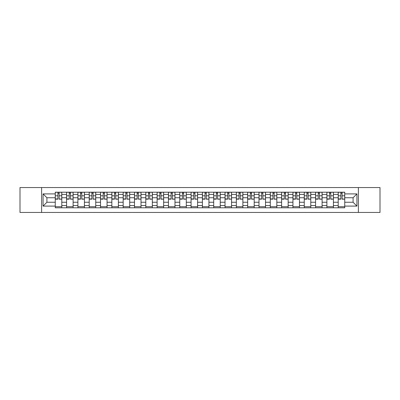 <?xml version="1.0" encoding="UTF-8"?>
<svg xmlns="http://www.w3.org/2000/svg" width="400" height="400" viewBox="0 0 400 400"><rect width="100%" height="100%" fill="white"/><g stroke="black" fill="none" stroke-linecap="round" stroke-linejoin="round"><path stroke-width="0.6" d="M358.38 212.445L380 212.445L380 187.555L20 187.555L20 212.445L358.38 212.445L358.38 187.555M66.58 207.8L66.58 194.415L61.79 194.415L61.79 207.8M61.79 194.415L61.79 192.2M66.58 194.415L66.58 192.2M73.11 192.2L73.11 207.8M77.895 207.8L77.895 192.2M84.425 192.2L84.425 207.8M89.215 207.8L89.215 192.2M95.745 192.2L95.745 207.8M100.53 207.8L100.53 192.2M107.06 192.2L107.06 207.8M111.85 207.8L111.85 192.2M118.38 192.2L118.38 207.8M123.17 207.8L123.17 192.2M129.7 192.2L129.7 207.8M134.485 207.8L134.485 192.2M141.015 192.2L141.015 207.8M145.805 207.8L145.805 192.2M152.335 192.2L152.335 207.8M157.12 207.8L157.12 192.2M163.65 192.2L163.65 207.8M168.44 207.8L168.44 192.2M174.97 192.2L174.97 207.8M179.76 207.8L179.76 192.2M186.29 192.2L186.29 207.8M191.075 207.8L191.075 192.2M197.605 192.2L197.605 207.8M202.395 207.8L202.395 192.2M208.925 192.2L208.925 207.8M213.71 207.8L213.71 192.2M220.24 192.2L220.24 207.8M225.03 207.8L225.03 192.2M231.56 192.2L231.56 207.8M236.35 207.8L236.35 192.2M242.88 192.2L242.88 207.8M247.665 207.8L247.665 192.2M254.195 192.2L254.195 207.8M258.985 207.8L258.985 192.2M265.515 192.2L265.515 207.8M270.3 207.8L270.3 192.2M276.83 192.2L276.83 207.8M281.62 207.8L281.62 192.2M288.15 192.2L288.15 207.8M292.94 207.8L292.94 192.2M299.47 192.2L299.47 207.8M304.255 207.8L304.255 192.2M310.785 192.2L310.785 207.8M315.575 207.8L315.575 192.2M322.105 192.2L322.105 207.8M326.89 207.8L326.89 192.2M333.42 192.2L333.42 207.8M338.21 207.8L338.21 192.2M338.21 202.25L333.42 202.25M326.89 202.25L322.105 202.25M315.575 202.25L310.785 202.25M304.255 202.25L299.47 202.25M292.94 202.25L288.15 202.25M281.62 202.25L276.83 202.25M270.3 202.25L265.515 202.25M258.985 202.25L254.195 202.25M247.665 202.25L242.88 202.25M236.35 202.25L231.56 202.25M225.03 202.25L220.24 202.25M213.71 202.25L208.925 202.25M202.395 202.25L197.605 202.25M191.075 202.25L186.29 202.25M179.76 202.25L174.97 202.25M168.44 202.25L163.65 202.25M157.12 202.25L152.335 202.25M145.805 202.25L141.015 202.25M134.485 202.25L129.7 202.25M123.17 202.25L118.38 202.25M111.85 202.25L107.06 202.25M100.53 202.25L95.745 202.25M89.215 202.25L84.425 202.25M77.895 202.25L73.11 202.25M66.58 202.25L61.79 202.25M338.21 197.75L333.42 197.75M326.89 197.75L322.105 197.75M315.575 197.75L310.785 197.75M304.255 197.75L299.47 197.75M292.94 197.75L288.15 197.75M281.62 197.75L276.83 197.75M270.3 197.75L265.515 197.75M258.985 197.75L254.195 197.75M247.665 197.75L242.88 197.75M236.35 197.75L231.56 197.75M225.03 197.75L220.24 197.75M213.71 197.75L208.925 197.75M202.395 197.75L197.605 197.75M191.075 197.75L186.29 197.75M179.76 197.75L174.97 197.75M168.44 197.75L163.65 197.75M157.12 197.75L152.335 197.75M145.805 197.75L141.015 197.75M134.485 197.75L129.7 197.75M123.17 197.75L118.38 197.75M111.85 197.75L107.06 197.75M100.53 197.75L95.745 197.75M89.215 197.75L84.425 197.75M77.895 197.75L73.11 197.75M66.58 197.75L61.79 197.75M46.915 202.25L55.26 202.25L55.26 197.75L46.915 197.75L46.915 202.25L43.07 206.095L43.07 193.905L55.26 193.905L55.26 197.75M344.74 197.75L344.74 202.25L353.085 202.25L353.085 197.75L344.74 197.75L344.74 192.2L55.26 192.2L55.26 193.905M344.74 193.905L356.93 193.905L356.93 206.095L344.74 206.095L344.74 202.25M55.26 202.25L55.26 207.8L344.74 207.8L344.74 206.095M55.26 206.095L43.07 206.095M41.62 212.445L41.62 187.555M61.79 206.71L55.26 206.71M57.91 193.29L59.14 193.29M73.11 206.71L66.58 206.71M69.225 193.29L70.46 193.29M84.425 206.71L77.895 206.71M80.545 193.29L81.78 193.29M95.745 206.71L89.215 206.71M91.86 193.29L93.095 193.29M107.06 206.71L100.53 206.71M103.18 193.29L104.415 193.29M118.38 206.71L111.85 206.71M114.5 193.29L115.73 193.29M129.7 206.71L123.17 206.71M125.815 193.29L127.05 193.29M141.015 206.71L134.485 206.71M137.135 193.29L138.37 193.29M152.335 206.71L145.805 206.71M148.45 193.29L149.685 193.29M163.65 206.71L157.12 206.71M159.77 193.29L161.005 193.29M174.97 206.71L168.44 206.71M171.09 193.29L172.32 193.29M186.29 206.71L179.76 206.71M182.405 193.29L183.64 193.29M197.605 206.71L191.075 206.71M193.725 193.29L194.96 193.29M208.925 206.71L202.395 206.71M205.04 193.29L206.275 193.29M220.24 206.71L213.71 206.71M216.36 193.29L217.595 193.29M231.56 206.71L225.03 206.71M227.68 193.29L228.91 193.29M242.88 206.71L236.35 206.71M238.995 193.29L240.23 193.29M254.195 206.71L247.665 206.71M250.315 193.29L251.55 193.29M265.515 206.71L258.985 206.71M261.63 193.29L262.865 193.29M276.83 206.71L270.3 206.71M272.95 193.29L274.185 193.29M288.15 206.71L281.62 206.71M284.27 193.29L285.5 193.29M299.47 206.71L292.94 206.71M295.585 193.29L296.82 193.29M310.785 206.71L304.255 206.71M306.905 193.29L308.14 193.29M322.105 206.71L315.575 206.71M318.22 193.29L319.455 193.29M333.42 206.71L326.89 206.71M329.54 193.29L330.775 193.29M344.74 206.71L338.21 206.71M340.86 193.29L342.09 193.29M43.07 193.905L46.915 197.75M353.085 202.25L356.93 206.095M353.085 197.75L356.93 193.905M59.14 198.915L61.755 199.165L59.14 199.165L59.14 192.275L61.755 192.275L60.3 192.275M61.755 198.915L61.755 192.275M57.91 193.215L59.14 193.215M60.195 192.275L55.295 192.275L55.295 199.165L57.91 199.165L57.91 192.275L56.855 192.275M70.46 198.915L73.07 199.165L70.46 199.165L70.46 192.275L73.07 192.275L71.62 192.275M73.07 198.915L73.07 192.275M69.225 193.215L70.46 193.215M71.51 192.275L66.615 192.275L66.615 199.165L69.225 199.165L69.225 192.275L68.175 192.275M81.78 198.915L84.39 199.165L81.78 199.165L81.78 192.275L84.39 192.275L82.94 192.275M84.39 198.915L84.39 192.275M80.545 193.215L81.78 193.215M82.83 192.275L77.93 192.275L77.93 199.165L80.545 199.165L80.545 192.275L79.49 192.275M93.095 198.915L95.705 199.165L93.095 199.165L93.095 192.275L95.705 192.275L94.255 192.275M95.705 198.915L95.705 192.275M91.86 193.215L93.095 193.215M94.15 192.275L89.25 192.275L89.25 199.165L91.86 199.165L91.86 192.275L90.81 192.275M104.415 198.915L107.025 199.165L104.415 199.165L104.415 192.275L107.025 192.275L105.575 192.275M107.025 198.915L107.025 192.275M103.18 193.215L104.415 193.215M105.465 192.275L100.57 192.275L100.57 199.165L103.18 199.165L103.18 192.275L102.13 192.275M115.73 198.915L118.345 199.165L115.73 199.165L115.73 192.275L118.345 192.275L116.89 192.275M118.345 198.915L118.345 192.275M114.5 193.215L115.73 193.215M116.785 192.275L111.885 192.275L111.885 199.165L114.5 199.165L114.5 192.275L113.445 192.275M127.05 198.915L129.66 199.165L127.05 199.165L127.05 192.275L129.66 192.275L128.21 192.275M129.66 198.915L129.66 192.275M125.815 193.215L127.05 193.215M128.1 192.275L123.205 192.275L123.205 199.165L125.815 199.165L125.815 192.275L124.765 192.275M138.37 198.915L140.98 199.165L138.37 199.165L138.37 192.275L140.98 192.275L139.53 192.275M140.98 198.915L140.98 192.275M137.135 193.215L138.37 193.215M139.42 192.275L134.52 192.275L134.52 199.165L137.135 199.165L137.135 192.275L136.08 192.275M149.685 198.915L152.295 199.165L149.685 199.165L149.685 192.275L152.295 192.275L150.845 192.275M152.295 198.915L152.295 192.275M148.45 193.215L149.685 193.215M150.74 192.275L145.84 192.275L145.84 199.165L148.45 199.165L148.45 192.275L147.4 192.275M161.005 198.915L163.615 199.165L161.005 199.165L161.005 192.275L163.615 192.275L162.165 192.275M163.615 198.915L163.615 192.275M159.77 193.215L161.005 193.215M162.055 192.275L157.16 192.275L157.16 199.165L159.77 199.165L159.77 192.275L158.72 192.275M172.32 198.915L174.935 199.165L172.32 199.165L172.32 192.275L174.935 192.275L173.48 192.275M174.935 198.915L174.935 192.275M171.09 193.215L172.32 193.215M173.375 192.275L168.475 192.275L168.475 199.165L171.09 199.165L171.09 192.275L170.035 192.275M183.64 198.915L186.25 199.165L183.64 199.165L183.64 192.275L186.25 192.275L184.8 192.275M186.25 198.915L186.25 192.275M182.405 193.215L183.64 193.215M184.69 192.275L179.795 192.275L179.795 199.165L182.405 199.165L182.405 192.275L181.355 192.275M194.96 198.915L197.57 199.165L194.96 199.165L194.96 192.275L197.57 192.275L196.12 192.275M197.57 198.915L197.57 192.275M193.725 193.215L194.96 193.215M196.01 192.275L191.11 192.275L191.11 199.165L193.725 199.165L193.725 192.275L192.67 192.275M206.275 198.915L208.89 199.165L206.275 199.165L206.275 192.275L208.89 192.275L207.435 192.275M208.89 198.915L208.89 192.275M205.04 193.215L206.275 193.215M207.33 192.275L202.43 192.275L202.43 199.165L205.04 199.165L205.04 192.275L203.99 192.275M217.595 198.915L220.205 199.165L217.595 199.165L217.595 192.275L220.205 192.275L218.755 192.275M220.205 198.915L220.205 192.275M216.36 193.215L217.595 193.215M218.645 192.275L213.75 192.275L213.75 199.165L216.36 199.165L216.36 192.275L215.31 192.275M228.91 198.915L231.525 199.165L228.91 199.165L228.91 192.275L231.525 192.275L230.075 192.275M231.525 198.915L231.525 192.275M227.68 193.215L228.91 193.215M229.965 192.275L225.065 192.275L225.065 199.165L227.68 199.165L227.68 192.275L226.625 192.275M240.23 198.915L242.84 199.165L240.23 199.165L240.23 192.275L242.84 192.275L241.39 192.275M242.84 198.915L242.84 192.275M238.995 193.215L240.23 193.215M241.28 192.275L236.385 192.275L236.385 199.165L238.995 199.165L238.995 192.275L237.945 192.275M251.55 198.915L254.16 199.165L251.55 199.165L251.55 192.275L254.16 192.275L252.71 192.275M254.16 198.915L254.16 192.275M250.315 193.215L251.55 193.215M252.6 192.275L247.705 192.275L247.705 199.165L250.315 199.165L250.315 192.275L249.26 192.275M262.865 198.915L265.48 199.165L262.865 199.165L262.865 192.275L265.48 192.275L264.025 192.275M265.48 198.915L265.48 192.275M261.63 193.215L262.865 193.215M263.92 192.275L259.02 192.275L259.02 199.165L261.63 199.165L261.63 192.275L260.58 192.275M274.185 198.915L276.795 199.165L274.185 199.165L274.185 192.275L276.795 192.275L275.345 192.275M276.795 198.915L276.795 192.275M272.95 193.215L274.185 193.215M275.235 192.275L270.34 192.275L270.34 199.165L272.95 199.165L272.95 192.275L271.9 192.275M285.5 198.915L288.115 199.165L285.5 199.165L285.5 192.275L288.115 192.275L286.665 192.275M288.115 198.915L288.115 192.275M284.27 193.215L285.5 193.215M286.555 192.275L281.655 192.275L281.655 199.165L284.27 199.165L284.27 192.275L283.215 192.275M296.82 198.915L299.43 199.165L296.82 199.165L296.82 192.275L299.43 192.275L297.98 192.275M299.43 198.915L299.43 192.275M295.585 193.215L296.82 193.215M297.87 192.275L292.975 192.275L292.975 199.165L295.585 199.165L295.585 192.275L294.535 192.275M308.14 198.915L310.75 199.165L308.14 199.165L308.14 192.275L310.75 192.275L309.3 192.275M310.75 198.915L310.75 192.275M306.905 193.215L308.14 193.215M309.19 192.275L304.295 192.275L304.295 199.165L306.905 199.165L306.905 192.275L305.85 192.275M319.455 198.915L322.07 199.165L319.455 199.165L319.455 192.275L322.07 192.275L320.615 192.275M322.07 198.915L322.07 192.275M318.22 193.215L319.455 193.215M320.51 192.275L315.61 192.275L315.61 199.165L318.22 199.165L318.22 192.275L317.17 192.275M330.775 198.915L333.385 199.165L330.775 199.165L330.775 192.275L333.385 192.275L331.935 192.275M333.385 198.915L333.385 192.275M329.54 193.215L330.775 193.215M331.825 192.275L326.93 192.275L326.93 199.165L329.54 199.165L329.54 192.275L328.49 192.275M342.09 198.915L344.705 199.165L342.09 199.165L342.09 192.275L344.705 192.275L343.255 192.275M344.705 198.915L344.705 192.275M340.86 193.215L342.09 193.215M343.145 192.275L338.245 192.275L338.245 199.165L340.86 199.165L340.86 192.275L339.805 192.275M326.89 194.415L322.105 194.415M315.575 194.415L310.785 194.415M304.255 194.415L299.47 194.415M292.94 194.415L288.15 194.415M281.62 194.415L276.83 194.415M270.3 194.415L265.515 194.415M258.985 194.415L254.195 194.415M247.665 194.415L242.88 194.415M236.35 194.415L231.56 194.415M225.03 194.415L220.24 194.415M213.71 194.415L208.925 194.415M202.395 194.415L197.605 194.415M191.075 194.415L186.29 194.415M179.76 194.415L174.97 194.415M168.44 194.415L163.65 194.415M157.12 194.415L152.335 194.415M145.805 194.415L141.015 194.415M134.485 194.415L129.7 194.415M123.17 194.415L118.38 194.415M111.85 194.415L107.06 194.415M100.53 194.415L95.745 194.415M89.215 194.415L84.425 194.415M77.895 194.415L73.11 194.415M338.21 194.415L333.42 194.415M326.89 205.585L322.105 205.585M315.575 205.585L310.785 205.585M304.255 205.585L299.47 205.585M292.94 205.585L288.15 205.585M281.62 205.585L276.83 205.585M270.3 205.585L265.515 205.585M258.985 205.585L254.195 205.585M247.665 205.585L242.88 205.585M236.35 205.585L231.56 205.585M225.03 205.585L220.24 205.585M213.71 205.585L208.925 205.585M202.395 205.585L197.605 205.585M191.075 205.585L186.29 205.585M179.76 205.585L174.97 205.585M168.44 205.585L163.65 205.585M157.12 205.585L152.335 205.585M145.805 205.585L141.015 205.585M134.485 205.585L129.7 205.585M123.17 205.585L118.38 205.585M111.85 205.585L107.06 205.585M100.53 205.585L95.745 205.585M89.215 205.585L84.425 205.585M77.895 205.585L73.11 205.585M66.58 205.585L61.79 205.585M338.21 205.585L333.42 205.585M59.14 195.795L61.755 195.795M55.295 198.915L57.91 198.915M55.295 195.795L57.91 195.795M70.46 195.795L73.07 195.795M66.615 198.915L69.225 198.915M66.615 195.795L69.225 195.795M81.78 195.795L84.39 195.795M77.93 198.915L80.545 198.915M77.93 195.795L80.545 195.795M93.095 195.795L95.705 195.795M89.25 198.915L91.86 198.915M89.25 195.795L91.86 195.795M104.415 195.795L107.025 195.795M100.57 198.915L103.18 198.915M100.57 195.795L103.18 195.795M115.73 195.795L118.345 195.795M111.885 198.915L114.5 198.915M111.885 195.795L114.5 195.795M127.05 195.795L129.66 195.795M123.205 198.915L125.815 198.915M123.205 195.795L125.815 195.795M138.37 195.795L140.98 195.795M134.52 198.915L137.135 198.915M134.52 195.795L137.135 195.795M149.685 195.795L152.295 195.795M145.84 198.915L148.45 198.915M145.84 195.795L148.45 195.795M161.005 195.795L163.615 195.795M157.16 198.915L159.77 198.915M157.16 195.795L159.77 195.795M172.32 195.795L174.935 195.795M168.475 198.915L171.09 198.915M168.475 195.795L171.09 195.795M183.64 195.795L186.25 195.795M179.795 198.915L182.405 198.915M179.795 195.795L182.405 195.795M194.96 195.795L197.57 195.795M191.11 198.915L193.725 198.915M191.11 195.795L193.725 195.795M206.275 195.795L208.89 195.795M202.43 198.915L205.04 198.915M202.43 195.795L205.04 195.795M217.595 195.795L220.205 195.795M213.75 198.915L216.36 198.915M213.75 195.795L216.36 195.795M228.91 195.795L231.525 195.795M225.065 198.915L227.68 198.915M225.065 195.795L227.68 195.795M240.23 195.795L242.84 195.795M236.385 198.915L238.995 198.915M236.385 195.795L238.995 195.795M251.55 195.795L254.16 195.795M247.705 198.915L250.315 198.915M247.705 195.795L250.315 195.795M262.865 195.795L265.48 195.795M259.02 198.915L261.63 198.915M259.02 195.795L261.63 195.795M274.185 195.795L276.795 195.795M270.34 198.915L272.95 198.915M270.34 195.795L272.95 195.795M285.5 195.795L288.115 195.795M281.655 198.915L284.27 198.915M281.655 195.795L284.27 195.795M296.82 195.795L299.43 195.795M292.975 198.915L295.585 198.915M292.975 195.795L295.585 195.795M308.14 195.795L310.75 195.795M304.295 198.915L306.905 198.915M304.295 195.795L306.905 195.795M319.455 195.795L322.07 195.795M315.61 198.915L318.22 198.915M315.61 195.795L318.22 195.795M330.775 195.795L333.385 195.795M326.93 198.915L329.54 198.915M326.93 195.795L329.54 195.795M342.09 195.795L344.705 195.795M338.245 198.915L340.86 198.915M338.245 195.795L340.86 195.795"/></g></svg>
